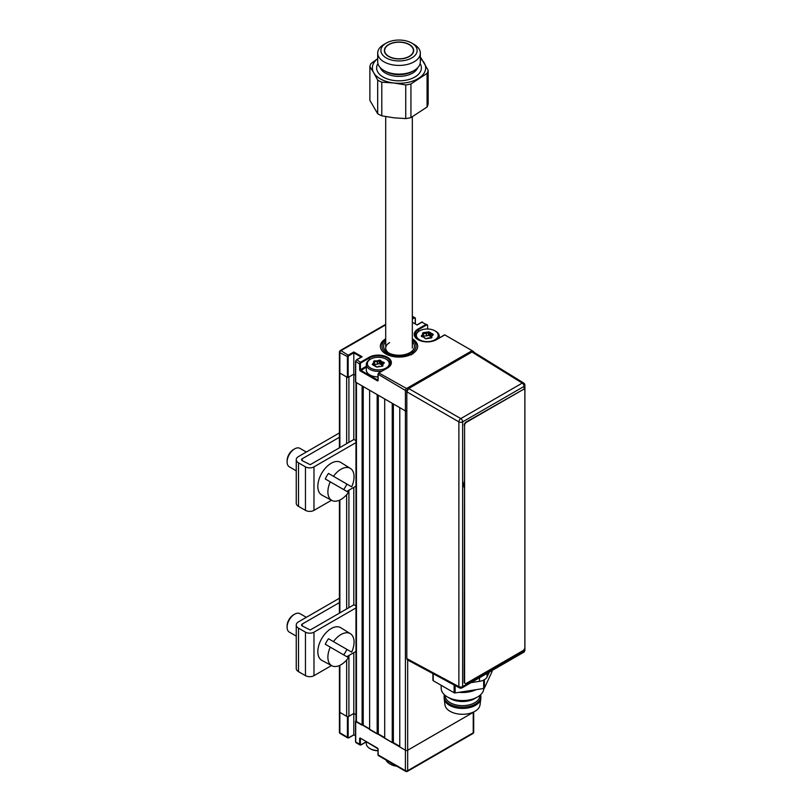 <?xml version="1.0" encoding="UTF-8"?>
<svg xmlns="http://www.w3.org/2000/svg" width="812" height="812" viewBox="0 0 812 812"><rect width="100%" height="100%" fill="white"/><g stroke="black" fill="none" stroke-linecap="round" stroke-linejoin="round"><path stroke-width="1.22" d="M378.108 754.46L378.108 754.896A1.594 0.924 120 0 0 378.443 755.627L405.756 771.4A1.594 1.594 0 0 0 407.35 771.4A1.594 0.924 -120 0 0 407.685 770.669L473.234 732.82L473.234 712.378L407.685 750.227L473.234 712.378A1.594 0.924 0 0 0 473.629 711.992A1.594 0.924 180 0 1 473.234 712.378L473.234 712.175M348.155 356.975L339.873 352.621L339.873 351.322A1.594 0.924 0 0 0 339.406 351.972A1.594 0.924 0 0 0 339.873 352.621A1.594 0.924 -60 0 1 340.999 350.662L348.916 355.666A1.066 0.619 120 0 0 348.155 356.975L348.155 377.418L347.404 377.418L347.404 356.975A1.594 0.924 -60 0 1 348.531 355.017L353.809 351.972L362.101 356.752L356.823 359.807A1.594 0.924 120 0 0 355.697 361.756L355.697 382.208L405.421 410.913A1.594 0.924 0 0 0 406.822 411.176A1.594 0.924 180 0 1 405.421 410.913L399.768 407.654L399.768 746.959L405.421 750.227A1.594 0.924 0 0 0 407.685 750.227A1.594 0.924 180 0 1 405.421 750.227L355.697 721.076L355.697 741.955L360.782 744.898A1.594 0.924 -60 0 1 359.98 744.969A1.594 0.924 -60 0 1 359.645 744.239L360.406 744.239A1.066 0.619 120 0 0 361.157 744.675L366.273 741.721M355.697 741.518L355.697 741.955A1.594 0.924 120 0 0 356.021 742.686L359.98 744.969M353.809 734.779L353.809 713.464L348.155 716.732L348.155 737.174A1.066 0.619 120 0 0 348.916 737.611L353.809 734.779L355.534 735.773L353.809 734.779M339.406 665.546L339.406 711.728A1.594 0.924 0 0 0 339.873 712.378A1.594 0.924 180 0 1 339.406 711.728L339.406 732.17A1.594 0.924 0 0 0 339.873 732.82L348.531 737.824A1.594 0.924 -60 0 1 347.739 737.905A1.594 0.924 -60 0 1 347.404 737.174L348.155 737.174M347.404 737.174L347.404 716.732L339.873 712.378L346.653 716.296L346.653 659.973M347.404 716.732L348.155 716.732M355.981 714.712L353.809 713.464L355.981 714.712M385.7 338.787A18.646 10.769 0 0 0 380.371 346.318A18.646 10.769 0 0 0 385.832 353.93A18.646 10.769 0 0 0 406.152 356.265A18.646 10.769 0 0 0 417.662 346.318A18.646 10.769 0 0 0 412.334 338.787M369.44 359.787L369.064 357.3A13.053 7.531 180 0 1 387.527 357.3A13.053 7.531 180 0 1 387.527 367.958L379.234 372.738A1.594 0.924 120 0 0 378.108 374.697L378.108 374.261A1.066 0.619 -60 0 1 378.859 372.962L406.548 388.512A1.594 0.924 120 0 0 405.421 390.47A1.594 0.924 0 0 0 407.025 390.694M387.527 367.958L390.816 363.065A12.525 7.227 0 0 0 383.091 356.387A12.525 7.227 0 0 0 369.44 357.95L361.157 362.741A1.066 0.619 120 0 0 360.406 364.04L359.645 364.04A1.594 0.924 -60 0 1 360.782 362.081L369.064 357.3M362.101 356.752L361.34 357.189L362.101 356.752M353.809 351.972L353.809 374.159L355.534 375.154L353.809 374.159L353.809 439.515M407.522 389.709A1.594 0.924 60 0 0 406.548 388.512L472.107 350.662L473.234 351.322A1.594 0.924 180 0 1 473.7 351.972A1.594 0.924 180 0 1 473.68 352.103L473.7 351.972M418.038 329.022L426.33 324.242L427.457 325.328A1.066 0.619 120 0 0 426.706 324.891L418.424 329.682A12.525 7.227 0 0 0 414.749 334.788C415.216 336.98 416.394 338.604 418.312 339.66C424.28 342.471 430.258 342.471 436.237 339.66L436.501 339.68A13.053 7.531 180 0 1 418.038 339.68A13.053 7.531 180 0 1 418.038 329.022L418.424 331.519M426.706 324.891L421.996 322.171M422.372 321.958L417.104 325.003L412.334 322.252M412.334 318.182L414.09 317.167L414.465 317.827L412.334 319.055M339.873 352.621L339.873 373.073A1.594 0.924 180 0 1 339.406 372.414A1.594 0.924 0 0 0 339.873 373.073L347.404 377.418M340.999 350.672L339.873 351.322A1.594 0.924 60 0 1 340.198 350.591A1.594 0.924 60 0 1 340.999 350.662L385.7 324.861M412.334 316.162L415.216 318.263A1.066 0.619 120 0 0 414.465 317.827M444.418 335.112L436.501 339.68M444.793 334.899L472.107 350.662A1.594 0.924 60 0 1 473.031 351.769M366.313 367.156L360.406 371.003A1.066 0.619 -120 0 1 359.645 369.693L359.645 364.04L355.697 361.32A1.066 0.619 -60 0 1 356.448 360.02M377.956 380.178L359.645 369.693M361.157 362.741L356.823 359.797M348.155 377.418L353.809 374.159L348.916 376.981L348.916 442.347M385.7 340.177A17.052 9.845 0 0 0 387.263 353.443A17.052 9.845 0 0 0 410.293 353.697L411.43 354.824M380.371 346.551A18.646 10.769 180 0 1 385.7 339.254M410.293 353.697L409.167 353.047A15.448 8.922 180 0 1 388.095 352.621A15.448 8.922 180 0 1 385.7 341.801M412.334 341.801A15.448 8.922 180 0 1 410.669 352.175L409.157 353.047M388.897 353.058A13.317 7.694 180 0 1 389.598 342.623M412.932 353.961L410.669 352.175M411.806 352.824A17.052 9.845 0 0 0 412.334 340.177M412.334 339.254A18.646 10.769 180 0 1 417.662 346.551M384.705 737.763A11.987 6.922 0 0 0 382.899 737.225M377.956 750.785A10.921 6.303 180 0 1 370.577 748.938L369.825 748.502A11.987 6.922 0 0 0 377.956 750.532M366.313 741.742L366.313 743.609A11.987 6.922 0 0 0 369.825 748.502M431.426 337L430.309 336.604L430.309 333.996L428.32 332.646L426.432 333.306L426.432 335.914L426.158 333.346L423.143 333.661L423.194 337.041M430.309 336.604L428.98 335.295L426.432 335.914M435.75 331.286L434.999 330.849A10.921 6.303 -0 0 0 419.55 330.849A10.921 6.303 -0 0 0 419.55 339.771A10.921 6.303 -0 0 0 434.999 339.771A10.921 6.303 -0 0 0 434.999 330.849L435.75 331.286A11.987 6.922 180 0 1 439.262 336.178A11.987 6.922 180 0 1 438.734 338.218M415.348 336.909A11.987 6.922 180 0 1 415.287 336.178A11.987 6.922 180 0 1 418.799 331.286L419.55 330.849M422.93 335.295A11.987 6.922 -0 0 0 421.499 335.681M423.123 337.01L423.123 335.102L421.844 336.615A1.066 0.619 180 0 1 421.418 335.762L422.656 334.514L422.605 333.235L423.174 337.031M422.605 333.235A1.066 0.619 180 0 1 423.671 332.615L423.194 336.138M424.229 337.498L421.814 336.503M425.478 338.705L423.773 337.224M426.158 335.955L423.671 335.965M432.451 335.214L430.512 334.108L430.512 336.716M431.405 337.934L431.507 336.168L431.933 337.386A1.066 0.619 180 0 1 430.878 338.015L426.493 338.675A1.066 0.619 180 0 1 425.021 338.462M423.671 332.615L428.046 331.946A1.066 0.619 180 0 1 429.518 332.159L432.715 334.016A1.066 0.619 180 0 1 433.121 334.859L432.664 335.143M382.452 365.278L381.335 364.872L381.335 362.264L380.006 360.964L377.458 361.584L377.184 360.883L379.072 360.223L379.346 363.522L377.458 364.192L377.458 361.584M381.335 364.872L379.346 363.522M386.776 359.564L386.025 359.127A10.921 6.303 -0 0 0 370.577 359.127A10.921 6.303 -0 0 0 370.577 368.049A10.921 6.303 -0 0 0 386.025 368.049A10.921 6.303 -0 0 0 386.025 359.127L386.776 359.564A11.987 6.922 180 0 1 390.288 364.456A11.987 6.922 180 0 1 390.217 365.187M381.823 371.074A11.987 6.922 180 0 1 369.825 369.348A11.987 6.922 180 0 1 366.313 364.456A11.987 6.922 180 0 1 369.825 359.564L370.577 359.127M366.313 364.456L366.313 370.028A11.987 6.922 -0 0 0 369.825 374.921A11.987 6.922 -0 0 0 377.956 376.941M372.911 364.903L372.444 364.04L373.682 362.791L373.632 361.513L374.22 365.309M373.632 361.513A1.066 0.619 180 0 1 374.697 360.883L374.2 365.309M377.458 364.192L377.184 361.624L374.697 361.624L374.22 364.415M377.184 364.233L374.697 364.243M383.477 363.492L381.335 362.264L381.792 361.675L383.741 362.294A1.066 0.619 180 0 1 384.147 363.137L383.69 363.421M381.538 364.994L381.792 361.675L380.544 360.437A1.066 0.619 180 0 0 379.072 360.223M382.432 366.202L382.533 364.436L382.959 365.654A1.066 0.619 180 0 1 381.894 366.283L377.519 366.953A1.066 0.619 180 0 1 376.047 366.74L372.86 364.882A1.066 0.619 180 0 1 372.444 364.04M373.682 362.791L374.149 363.38L372.84 364.781M374.149 365.288L374.149 363.38M374.697 360.883L377.184 360.883M355.981 440.662L353.9 439.465L310.214 464.687L302.277 460.678A2.395 1.38 180 0 1 301.577 459.693A2.395 1.38 180 0 1 302.277 458.719L339.406 437.282M355.981 442.611L313.98 466.859A6.019 3.471 180 0 1 305.464 466.859L298.512 462.85A7.724 4.456 180 0 1 296.248 459.693A7.724 4.456 180 0 1 298.512 456.547L339.406 432.938M296.248 459.693L296.248 503.196A7.724 4.456 0 0 0 298.512 506.353L305.464 510.362A6.019 3.471 0 0 0 313.98 510.362L331.499 500.253M346.815 491.402L355.981 486.114M355.981 607.914L313.98 632.162A6.019 3.471 180 0 1 305.464 632.162L298.512 628.153A7.724 4.456 180 0 1 296.248 624.996A7.724 4.456 180 0 1 298.512 621.85L339.406 598.241M355.981 605.965L353.9 604.767L310.214 629.99L302.277 625.981A2.395 1.38 180 0 1 301.577 624.996A2.395 1.38 180 0 1 302.277 624.022L339.406 602.595M296.248 624.996L296.248 668.499A7.724 4.456 0 0 0 298.512 671.656L305.464 675.665A6.019 3.471 0 0 0 313.98 675.665L331.499 665.556M346.815 656.705L355.981 651.417M351.687 486.835L333.458 476.309A18.503 10.688 120 0 1 350.398 468.412A18.503 10.688 120 0 1 351.687 486.835L328.474 473.426A18.686 10.789 120 0 0 326.728 476.116A18.686 10.789 120 0 0 325.277 478.958L330.261 481.841A18.503 10.688 120 0 0 331.895 500.456A18.503 10.688 120 0 0 348.49 492.366L330.261 481.841M350.398 468.412L340.786 462.444A18.869 10.891 120 0 0 321.745 473.234A18.869 10.891 120 0 0 321.917 495.117L331.895 500.456M343.689 489.595A18.686 10.789 120 0 0 345.425 486.906A18.686 10.789 120 0 0 346.886 484.053M328.474 473.426L333.458 476.309M287.103 461.937L287.103 460.627A9.054 5.227 -60 0 1 288.981 454.314A9.054 5.227 -60 0 1 293.508 449.533L294.634 448.884A10.657 6.151 120 0 0 289.305 454.507A10.657 6.151 120 0 0 287.103 461.937A10.657 6.151 120 0 0 289.305 466.809L296.248 470.818M306.327 452.03L299.963 448.356A10.657 6.151 120 0 0 294.634 448.884M351.687 652.137L333.458 641.612A18.503 10.688 120 0 1 350.398 633.715A18.503 10.688 120 0 1 351.687 652.137L328.474 638.729A18.686 10.789 120 0 0 326.728 641.419A18.686 10.789 120 0 0 325.277 644.261L330.261 647.144A18.503 10.688 120 0 0 331.895 665.769A18.503 10.688 120 0 0 348.49 657.669L330.261 647.144M350.398 633.715L340.786 627.747A18.869 10.891 120 0 0 321.745 638.536A18.869 10.891 120 0 0 321.917 660.42L331.895 665.769M343.689 654.898A18.686 10.789 120 0 0 345.425 652.209A18.686 10.789 120 0 0 346.886 649.356M328.474 638.729L333.458 641.612M287.103 627.24L287.103 625.93A9.054 5.227 -60 0 1 288.981 619.617A9.054 5.227 -60 0 1 293.508 614.836L294.634 614.187A10.657 6.151 120 0 0 289.305 619.81A10.657 6.151 120 0 0 287.103 627.24A10.657 6.151 120 0 0 289.305 632.112L296.248 636.121M306.327 617.333L299.963 613.659A10.657 6.151 120 0 0 294.634 614.187M396.774 766.223A11.723 6.77 180 0 1 390.724 764.366L389.598 763.706A13.317 7.694 0 0 0 395.982 765.757M386.045 760.022A13.317 7.694 0 0 0 389.598 763.706L390.724 764.366M411.826 43.117L414.09 44.416A21.315 12.302 180 0 1 420.332 53.125L420.332 61.824A21.315 12.302 180 0 1 414.09 70.522L412.577 71.395A19.183 11.074 180 0 1 405.147 74.054A19.183 11.074 180 0 1 385.456 71.395L383.944 70.522A21.315 12.302 180 0 1 377.702 61.824L377.702 53.125A21.315 12.302 180 0 1 383.944 44.416L386.207 43.117A18.118 10.454 0 0 0 383.629 56.028A18.118 10.454 0 0 0 404.802 60.423A18.118 10.454 0 0 0 411.826 43.117A18.118 10.454 0 0 0 393.231 40.6A18.118 10.454 0 0 0 386.207 43.117M414.09 70.522A21.315 12.302 180 0 1 405.827 73.476A21.315 12.302 180 0 1 383.944 70.522M420.332 53.125A21.315 12.302 180 0 1 405.827 64.777A21.315 12.302 180 0 1 377.702 53.125M403.696 58.525A14.646 8.455 0 0 0 413.673 50.506A14.646 8.455 0 0 0 394.338 42.498A14.646 8.455 0 0 0 384.37 50.506A14.646 8.455 0 0 0 403.696 58.525M420.332 56.881A29.303 16.92 180 0 1 420.362 56.901L428.157 70.258A29.303 16.92 180 0 1 427.071 73.374L410.943 83.951A29.303 16.92 180 0 1 408.375 84.529A29.303 16.92 180 0 1 405.736 84.966L393.769 82.986L381.792 82.185L381.792 115.822A29.303 16.92 180 0 1 377.671 113.721L377.671 80.084L373.774 72.826A26.634 15.377 180 0 1 377.702 58.687M410.943 83.951L410.943 117.588A29.303 16.92 180 0 1 408.375 118.156A29.303 16.92 180 0 1 405.736 118.593L405.736 84.966M420.332 58.687A26.634 15.377 180 0 1 424.26 63.001A26.634 15.377 180 0 1 419.012 78.074A26.634 15.377 180 0 1 407.522 82.489A26.634 15.377 180 0 1 393.769 82.986A26.634 15.377 180 0 1 373.774 72.826L369.876 66.726L369.876 100.363L377.671 113.721M427.071 73.374L427.071 107.001A29.303 16.92 180 0 0 428.157 103.895L428.157 70.258M410.943 117.588L427.071 107.001M381.792 115.822L393.769 117.791L405.736 118.593M381.792 82.185A29.303 16.92 180 0 1 377.671 80.084M369.876 66.726A29.303 16.92 180 0 1 370.962 63.62L377.702 58.626M384.868 49.024A14.383 8.303 180 0 1 400.306 42.234A14.383 8.303 180 0 1 413.399 50.506A14.383 8.303 180 0 1 413.176 51.988A14.383 8.303 180 0 1 397.728 58.779A14.383 8.303 180 0 1 384.634 50.506A14.383 8.303 180 0 1 384.868 49.024M471.072 682.638L479.496 681.339A10.718 6.181 0 0 0 484.297 679.735A10.718 6.181 0 0 0 487.068 676.964L489.321 672.103M471.975 352.012L473.335 351.89L523.628 382.99A2.68 1.543 121.7 0 0 522.248 383.102L471.975 352.012L408.71 388.532L460.78 418.596A2.68 1.492 120 0 0 458.881 421.875L406.822 391.81L406.822 658.623L458.881 686.627A2.68 1.543 118.3 0 0 459.48 687.876A2.68 2.68 0 0 0 462.079 687.835A2.68 1.543 -120 0 0 462.637 686.607L524.116 651.112L524.116 649.559M464.21 487.596A12.322 7.115 -60 0 1 464.21 481.699M406.822 391.81L408.71 388.532M459.48 687.876L407.401 659.872L406.822 658.623M446.813 681.065L449.726 682.74A10.718 6.181 0 0 0 451.421 683.542M492.052 671.291A1.066 0.619 180 0 1 492.052 671.605L484.409 688.068A1.066 0.619 180 0 1 483.658 688.505L455.136 692.92A1.066 0.619 180 0 1 454.111 692.758L433.222 680.71A1.066 0.619 180 0 1 432.948 680.111L432.948 673.605M444.387 694.737A18.382 10.617 0 0 0 444.123 696.523L444.123 697.823A18.382 10.617 0 0 0 444.174 698.604A18.382 10.617 0 0 0 456.1 707.77A18.382 10.617 0 0 0 475.497 705.334A18.382 10.617 0 0 0 480.836 698.604A18.382 10.617 0 0 0 480.887 697.823L480.887 696.523A18.382 10.617 0 0 0 480.623 694.737M444.123 696.523A18.382 10.617 0 0 0 455.471 706.328A18.382 10.617 0 0 0 475.497 704.024A18.382 10.617 0 0 0 480.887 696.523M444.174 698.604L444.966 704.877A17.58 10.15 0 0 0 456.374 713.646A17.58 10.15 0 0 0 474.939 711.312A17.58 10.15 0 0 0 480.034 704.877L480.836 698.604M445.189 695.427L445.189 695.651A17.316 9.998 0 0 0 455.877 704.887A17.316 9.998 0 0 0 474.746 702.715A17.316 9.998 0 0 0 479.821 695.651L479.821 695.427M441.19 685.308L441.19 688.251A21.315 12.302 0 0 0 447.432 696.96L450.264 698.584A17.316 9.998 0 0 0 474.746 698.584L477.568 696.96A21.315 12.302 0 0 0 483.81 688.474M458.912 692.332A21.315 12.302 0 0 0 476.116 689.672M469.275 690.728L465.753 691.276M447.432 696.96A21.315 12.302 0 0 0 477.568 696.96L474.746 698.584M524.867 647.377L524.867 390.724A2.659 1.543 120 0 0 522.979 389.638L466.474 422.26A2.659 1.543 120 0 0 464.586 425.529L464.586 682.181A2.659 1.543 120 0 0 465.144 683.399A2.659 1.543 120 0 0 466.474 683.268L522.979 650.645A2.659 1.543 120 0 0 524.867 647.377M464.961 683.268A2.659 1.543 -60 0 1 464.768 683.186A2.659 1.543 -60 0 1 464.21 681.958L464.586 682.181M464.586 425.529L464.21 681.958M464.21 425.305A2.659 1.543 -60 0 1 466.098 422.047L466.474 422.26M522.979 389.638L466.098 422.047M393.363 403.96L393.363 742.615L392.237 742.615L392.237 403.3L384.705 398.956L384.705 738.26L392.237 742.615M399.768 746.309L393.363 742.615M378.301 395.251L378.301 733.906L377.164 733.906L377.164 394.602L369.633 390.257L369.633 729.562L377.164 733.906M384.705 737.611L378.301 733.906M363.228 386.553L363.228 725.207L362.101 725.207L362.101 385.903L356.448 382.645L356.448 721.949L362.101 725.207M369.633 728.912L363.228 725.207M355.981 381.985A1.594 0.924 0 0 0 356.448 382.645M356.448 721.949A1.594 0.924 180 0 1 355.981 721.3L355.981 382.371M353.809 487.362L353.809 604.818M353.809 652.665L353.809 713.464L348.916 716.296A1.594 0.924 180 0 1 346.653 716.296M339.873 447.564L339.873 373.073L346.653 376.981L346.653 443.646M360.518 738.341L360.406 738.149A1.066 0.619 -120 0 0 359.645 738.585L360.406 738.585L360.406 744.239M377.661 748.187L360.782 738.372M378.047 748.857L360.406 738.149M377.956 754.683L378.108 749.243A1.066 0.619 -120 0 0 377.357 747.943M378.108 749.243L378.108 754.896L405.421 770.669L405.421 390.47L378.108 374.261M359.645 744.239L359.645 738.585M339.873 665.332L339.873 732.82A1.594 0.924 -60 0 0 340.198 733.551L347.739 737.905M407.685 660.024L407.685 770.669A1.594 0.924 0 0 1 405.421 770.669A1.594 0.924 120 0 0 405.756 771.4M473.7 732.17A1.594 0.924 180 0 1 473.234 732.82A1.594 0.924 -120 0 1 472.899 733.551A1.594 1.594 0 0 0 473.7 732.17L473.7 711.962M361.188 357.097L353.809 352.844L348.916 355.666M473.234 351.322L473.234 351.84M426.158 332.605L424.869 333.356M423.671 334.036L422.402 334.777M415.216 317.827L415.216 323.917M436.125 339.893L444.519 334.869M378.108 374.697L378.108 380.361A1.066 0.619 -120 0 1 377.357 380.787L377.956 380.016M377.357 380.787L360.406 371.003M360.406 364.04L360.406 369.693L366.313 366.283M378.971 372.718L387.151 368.171M428.32 335.255L428.32 332.646M429.061 335.356L429.061 332.747M433.121 334.859L431.882 336.107M380.087 363.634L380.087 361.025M384.147 363.137L382.909 364.385M298.512 506.353L298.512 462.85M305.464 510.362L305.464 466.859M313.98 510.362L313.98 466.859M302.277 460.678L302.277 458.719M313.98 675.665L313.98 632.162M305.464 675.665L305.464 632.162M298.512 671.656L298.512 628.153M302.277 625.981L302.277 624.022M417.744 67.69A19.183 11.074 180 0 1 405.147 75.79A19.183 11.074 180 0 1 380.29 67.69M420.108 63.59A22.381 12.921 180 0 1 406.162 80.155A22.381 12.921 180 0 1 383.071 76.978A22.381 12.921 180 0 1 377.925 63.59M487.068 673.412L487.068 676.964M524.897 650.016A2.68 1.543 180 0 1 524.116 651.112A2.68 1.543 -120 0 1 523.557 652.341A2.68 2.68 0 0 0 524.897 650.016L524.897 385.264A2.68 2.68 0 0 0 523.628 382.99M462.637 421.854L462.637 686.607A2.68 1.543 0 0 1 458.881 686.627L458.881 421.875A2.68 1.543 180 0 0 462.637 421.854A2.68 1.543 -120 0 0 460.78 418.596L522.248 383.102A2.68 1.543 -120 0 1 524.116 386.36L462.637 421.854M524.116 389.415L524.116 386.36A2.68 1.543 0 0 0 524.897 385.264M479.496 677.776L479.496 681.339M483.658 688.505L483.658 680.08M433.222 673.757L433.222 680.71M454.111 692.758L454.111 684.983M455.136 685.541L455.136 692.92M484.409 679.664L484.409 688.068M348.916 490.194L348.916 607.65M348.916 655.497L348.916 716.296M346.653 608.949L346.653 494.67M339.873 500.03L339.873 612.867M366.313 741.884L361.046 744.919M348.805 737.854L353.809 734.962M339.406 732.17A1.594 1.594 0 0 0 340.198 733.551M355.534 741.742L355.534 721.3M407.35 771.4L472.899 733.551M356.559 359.777L361.563 356.884M427.619 329.012L427.619 325.115M417.104 324.82L422.108 321.928M339.406 351.972L339.406 447.828M340.198 350.591L385.7 324.323M415.368 318.04L415.368 324.008M377.996 380.168L377.956 374.484M355.534 361.543L355.534 381.985M415.287 336.787L415.287 336.178M439.262 337.914L439.262 336.178M424.148 337.274L425.397 338.523M426.32 338.614L428.208 337.944M428.391 337.914L430.878 337.914M431.507 336.168L432.745 334.92M390.288 365.065L390.288 364.456M375.174 365.552L376.423 366.791M377.347 366.882L379.234 366.222M382.533 364.436L383.772 363.197M412.334 116.847L412.334 348.054M385.7 116.583L385.7 348.054M413.399 52.12L413.399 50.506M384.634 52.12L384.634 50.506M523.557 652.341L462.079 687.835M432.918 680.273L432.918 673.584M339.406 500.243L339.406 613.141"/></g></svg>
